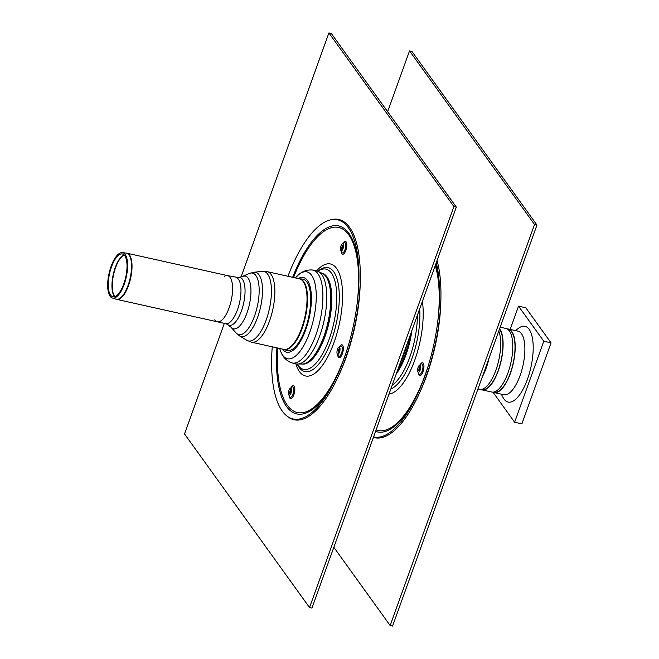 <?xml version="1.0" encoding="UTF-8"?>
<svg xmlns="http://www.w3.org/2000/svg" width="659" height="659" viewBox="0 0 659 659"><rect width="100%" height="100%" fill="white"/><g stroke="black" fill="none" stroke-linecap="round" stroke-linejoin="round"><path stroke-width="0.99" d="M306.863 281.986A36.583 13.823 -77.4 0 0 302.283 279.054L299.318 278.806A36.171 13.666 -77.4 0 1 303.758 281.69A36.171 13.666 -77.4 0 1 303.725 323.585A36.171 13.666 -77.4 0 1 283.617 349.344L286.401 350.374A36.583 13.823 -77.4 0 0 306.797 324.483A36.583 13.823 -77.4 0 0 306.863 281.986M230.996 327.218A27.027 10.214 -77.4 0 0 231.087 327.325A27.027 10.214 -77.4 0 0 247.207 312.308A27.027 10.214 -77.4 0 0 248.138 278.189A27.027 10.214 -77.4 0 0 242.413 276.459A27.027 10.214 -77.4 0 0 242.29 276.516M235.988 277.497A23.642 8.929 -77.4 0 1 238.5 279.325A23.642 8.929 -77.4 0 1 238.624 306.221A23.642 8.929 -77.4 0 1 225.707 323.651L227.602 324.549A24.54 9.275 -77.4 0 0 227.676 324.607A24.54 9.275 -77.4 0 0 241.977 309.326A24.54 9.275 -77.4 0 0 242.487 279.342A24.54 9.275 -77.4 0 0 238.179 277.472A24.54 9.275 -77.4 0 0 238.08 277.497L227.602 275.635A23.642 8.929 -77.4 0 0 224.414 276.294M230.115 277.455A23.642 8.929 -77.4 0 0 227.602 275.635A23.642 8.929 102.6 0 1 230.115 277.455A23.642 8.929 102.6 0 1 230.238 304.351A23.642 8.929 102.6 0 1 217.322 321.79A23.642 8.929 -77.4 0 0 230.238 304.351A23.642 8.929 -77.4 0 0 230.115 277.455M214.719 319.837A23.642 8.929 -77.4 0 0 217.322 321.79L225.707 323.651M125.169 254.465A23.254 8.789 102.6 0 1 125.169 281.311A23.254 8.789 102.6 0 1 112.285 297.983A23.254 8.789 102.6 0 1 109.064 273.46A23.254 8.789 102.6 0 1 122.385 252.619A23.254 8.789 102.6 0 1 125.169 254.465M124.732 255.667A21.912 8.279 102.6 0 1 124.74 280.973A21.912 8.279 102.6 0 1 112.59 296.682A21.912 8.279 102.6 0 1 109.559 273.567A21.912 8.279 102.6 0 1 122.113 253.929A21.912 8.279 102.6 0 1 124.732 255.667M291.179 388.456A3.625 1.367 -77.4 0 0 290.174 388.365A3.625 1.367 -77.4 0 0 288.667 391.421A3.625 1.367 -77.4 0 0 288.741 394.823A3.625 1.367 -77.4 0 0 289.828 395.062A3.625 1.367 -77.4 0 0 291.344 392.014A3.625 1.367 -77.4 0 0 291.27 388.612A3.625 1.367 -77.4 0 0 291.179 388.456M339.665 347.524A3.625 1.367 -77.4 0 0 338.668 347.433A3.625 1.367 -77.4 0 0 337.153 350.489A3.625 1.367 -77.4 0 0 337.227 353.891A3.625 1.367 -77.4 0 0 338.322 354.13A3.625 1.367 -77.4 0 0 339.83 351.082A3.625 1.367 -77.4 0 0 339.756 347.68A3.625 1.367 -77.4 0 0 339.665 347.524M343.15 244.102A3.625 1.367 -77.4 0 0 342.153 244.003A3.625 1.367 -77.4 0 0 340.645 247.059A3.625 1.367 -77.4 0 0 340.711 250.461A3.625 1.367 -77.4 0 0 341.807 250.708A3.625 1.367 -77.4 0 0 343.314 247.652A3.625 1.367 -77.4 0 0 343.24 244.25A3.625 1.367 -77.4 0 0 343.15 244.102M291.484 389.304A2.677 1.013 -77.4 0 0 290.99 389.428A2.677 1.013 -77.4 0 0 289.869 391.685A2.677 1.013 -77.4 0 0 289.927 394.206A2.677 1.013 -77.4 0 0 290.322 394.527M343.463 244.942A2.677 1.013 -77.4 0 0 342.96 245.074A2.677 1.013 -77.4 0 0 341.848 247.323A2.677 1.013 -77.4 0 0 341.897 249.843A2.677 1.013 -77.4 0 0 342.301 250.165M339.978 348.372A2.677 1.013 -77.4 0 0 339.476 348.504A2.677 1.013 -77.4 0 0 338.364 350.753A2.677 1.013 -77.4 0 0 338.413 353.273A2.677 1.013 -77.4 0 0 338.808 353.595M272.249 346.815A102.038 38.551 -77.4 0 0 286.368 415.565L287.299 416.34A102.598 38.766 -77.4 0 0 338.718 375.457A102.598 38.766 -77.4 0 0 360.3 278.543A102.598 38.766 -77.4 0 0 349.599 227.396A102.598 38.766 -77.4 0 0 331.09 219.702L329.912 220.007A102.038 38.551 -77.4 0 0 287.958 276.278M286.368 415.565A102.038 38.551 -77.4 0 0 337.499 374.905A102.038 38.551 -77.4 0 0 358.966 278.526A102.038 38.551 -77.4 0 0 348.323 227.66A102.038 38.551 -77.4 0 0 329.912 220.007M297.25 364.081A51.377 19.416 -77.4 0 0 328.619 340.711A51.377 19.416 -77.4 0 0 331.386 273.073A51.377 19.416 -77.4 0 0 317.918 271.244M302.81 364.023A46.641 17.62 -77.4 0 0 303.082 363.999A46.641 17.62 -77.4 0 0 326.946 326.452A46.641 17.62 -77.4 0 0 325.867 276.442A46.641 17.62 -77.4 0 0 323.165 273.798A46.641 17.62 -77.4 0 0 322.935 273.658M309.532 607.557L311.954 608.092L456.325 207.091L331.32 33.485L328.899 32.95L453.903 206.555L309.532 607.557L184.528 433.951L224.348 323.355M456.325 207.091L453.903 206.555M241.112 276.788L328.899 32.95M420.607 366.33A2.677 1.013 -77.4 0 0 420.104 366.453A2.677 1.013 -77.4 0 0 419.231 367.887A2.677 1.013 -77.4 0 0 419.042 371.223A2.677 1.013 -77.4 0 0 419.445 371.552M418.111 367.327A3.625 1.367 -77.4 0 0 417.855 371.849A3.625 1.367 -77.4 0 0 418.951 372.088A3.625 1.367 -77.4 0 0 420.458 369.04A3.625 1.367 -77.4 0 0 420.384 365.63A3.625 1.367 -77.4 0 0 419.297 365.391A3.625 1.367 -77.4 0 0 418.111 367.327M437.057 260.602A102.598 38.766 102.6 0 1 440.929 296.501A102.598 38.766 102.6 0 1 419.355 393.407A102.598 38.766 102.6 0 1 373.414 437.37M410.162 335.316A46.435 17.546 102.6 0 1 397.525 370.407M410.475 334.451A46.394 17.529 102.6 0 1 397.303 371.017M411.941 330.381A46.6 17.604 102.6 0 1 396.257 373.941M417.378 315.257A51.377 19.416 102.6 0 1 392.179 385.26M436.274 262.784A102.038 38.551 102.6 0 1 439.594 296.476A102.038 38.551 102.6 0 1 418.136 392.855A102.038 38.551 102.6 0 1 373.587 436.892M390.161 625.515L392.583 626.05L536.953 225.048L411.949 51.443L409.527 50.908L534.531 224.513L390.161 625.515L333.841 547.291M536.953 225.048L534.531 224.513M387.64 111.709L409.527 50.908M493.006 392.146A32.563 12.307 -77.4 0 0 494.176 392.575L503.855 394.733A32.563 12.307 -77.4 0 0 521.64 370.72A32.563 12.307 -77.4 0 0 521.475 333.668A32.563 12.307 -77.4 0 0 518.007 331.156L508.336 329.006A32.563 12.307 -77.4 0 0 507.092 328.89M515.445 330.587L518.435 328.314A38.807 14.663 102.6 0 1 529.136 329.311A38.807 14.663 102.6 0 1 526.838 380.951A38.807 14.663 102.6 0 1 503.031 397.484L501.293 394.156M494.176 392.575A32.563 12.307 -77.4 0 0 511.969 368.562A32.563 12.307 -77.4 0 0 511.796 331.518A32.563 12.307 -77.4 0 0 508.336 329.006M493.838 392.039L494.275 392.138A32.118 12.134 -77.4 0 0 511.821 368.455A32.118 12.134 -77.4 0 0 511.648 331.914A32.118 12.134 -77.4 0 0 508.237 329.434L507.801 329.343M480.913 389.453A32.563 12.307 -77.4 0 0 482.083 389.881L491.762 392.039A32.563 12.307 -77.4 0 0 509.547 368.027A32.563 12.307 -77.4 0 0 509.374 330.975A32.563 12.307 -77.4 0 0 505.914 328.462L500.181 327.185M482.083 389.881A32.563 12.307 -77.4 0 0 499.868 365.869A32.563 12.307 -77.4 0 0 499.703 328.825A32.563 12.307 -77.4 0 0 499.629 328.726M481.745 389.345L482.182 389.444A32.118 12.134 -77.4 0 0 499.72 365.761A32.118 12.134 -77.4 0 0 499.555 329.22A32.118 12.134 -77.4 0 0 499.481 329.121M477.94 388.958L479.661 389.345A32.563 12.307 -77.4 0 0 496.589 368.142A32.563 12.307 -77.4 0 0 498.772 331.098M482.306 376.849A32.563 12.307 -77.4 0 0 489.11 357.952M482.783 375.515A32.118 12.134 -77.4 0 0 488.632 359.279M492.957 392.146L514.621 422.238L521.879 423.852L551.039 342.845L525.791 307.778L518.534 306.163L510.165 329.409M551.039 342.845L543.782 341.23L518.534 306.163M514.621 422.238L543.782 341.23M267.249 271.665L299.408 278.823A36.13 13.65 102.6 0 1 303.247 281.615A36.13 13.65 102.6 0 1 303.437 322.721A36.13 13.65 102.6 0 1 283.7 349.361L251.54 342.202A36.13 13.65 -77.4 0 0 271.277 315.562A36.13 13.65 -77.4 0 0 271.088 274.449A36.13 13.65 -77.4 0 0 267.249 271.665L262.216 271.376A35.602 13.452 -77.4 0 1 267.711 274.218A35.602 13.452 -77.4 0 1 267.257 316.831A35.602 13.452 -77.4 0 1 246.87 340.324L251.54 342.202M231.087 327.325L235.971 332.861L239.761 336.049A32.95 12.447 -77.4 0 0 258.641 314.302A32.95 12.447 -77.4 0 0 259.053 274.869A32.95 12.447 -77.4 0 0 253.97 272.241L262.216 271.376M235.971 332.861A31.533 11.911 -77.4 0 0 254.778 315.348A31.533 11.911 -77.4 0 0 255.865 275.528A31.533 11.911 -77.4 0 0 249.184 273.51L253.97 272.241M129.551 255.066A23.642 8.929 -77.4 0 0 127.039 253.237L126.264 253.105A23.617 8.921 102.6 0 1 129.09 254.984A23.617 8.921 102.6 0 1 128.06 285.405A23.617 8.921 102.6 0 1 116 299.186L116.767 299.392A23.642 8.929 -77.4 0 0 128.53 285.52A23.642 8.929 -77.4 0 0 129.551 255.066M114.823 296.616A22.307 8.427 102.6 0 1 115.597 267.628A22.307 8.427 102.6 0 1 124.106 254.934M123.941 254.786A22.291 8.419 -77.4 0 0 115.251 267.554A22.291 8.419 -77.4 0 0 114.617 296.682M290.174 388.365L291.805 387.13A5.33 2.018 102.6 0 1 293.271 387.27A5.33 2.018 102.6 0 1 293.041 394.131A5.33 2.018 102.6 0 1 289.688 396.636L288.741 394.823M289.227 395.746A6.59 2.488 -77.4 0 0 291.031 398.596A6.59 2.488 -77.4 0 0 293.865 394.733A6.59 2.488 -77.4 0 0 294.441 386.775A6.59 2.488 -77.4 0 0 291.014 387.731M277.826 348.059A94.814 35.825 -77.4 0 0 300.965 412.847A94.814 35.825 -77.4 0 0 348.397 345.316M356.272 309.936A94.814 35.825 -77.4 0 0 341.98 228.665A94.814 35.825 -77.4 0 0 293.527 277.513M337.713 354.822A6.59 2.488 -77.4 0 0 339.517 357.664A6.59 2.488 -77.4 0 0 342.359 353.801A6.59 2.488 -77.4 0 0 342.927 345.843A6.59 2.488 -77.4 0 0 339.5 346.799M295.875 363.908A57.382 21.681 -77.4 0 0 325.686 360.465A57.382 21.681 -77.4 0 0 342.136 286.583A57.382 21.681 -77.4 0 0 316.6 270.824M341.197 251.392A6.59 2.488 -77.4 0 0 344.599 252.891A6.59 2.488 -77.4 0 0 346.7 243.451A6.59 2.488 -77.4 0 0 342.985 243.369M338.668 347.433L340.291 346.197A5.33 2.018 102.6 0 1 341.757 346.337A5.33 2.018 102.6 0 1 341.527 353.199A5.33 2.018 102.6 0 1 338.174 355.703L337.227 353.891M342.153 244.003L343.776 242.767A5.33 2.018 102.6 0 1 345.25 242.907A5.33 2.018 102.6 0 1 344.929 250A5.33 2.018 102.6 0 1 341.659 252.273L340.711 250.461M291.533 389.683A4.382 1.656 -77.4 0 0 291.171 390.54A4.382 1.656 -77.4 0 0 290.528 394.206M343.512 245.321A4.382 1.656 -77.4 0 0 343.15 246.186A4.382 1.656 -77.4 0 0 342.499 249.843M340.019 348.751A4.382 1.656 -77.4 0 0 339.665 349.616A4.382 1.656 -77.4 0 0 339.014 353.273M360.267 281.368C359.41 313.198 352.614 343.701 339.887 372.887A96.889 36.607 -77.4 0 0 360.267 281.368L360.3 278.543M358.941 279.96A96.329 36.393 -77.4 0 0 348.883 233.327A96.329 36.393 -77.4 0 0 292.629 277.315M276.92 347.853A96.329 36.393 -77.4 0 0 294.392 413.177A96.329 36.393 -77.4 0 0 338.092 373.595M297.225 364.081L297.884 365.333A53.28 20.132 -77.4 0 0 330.563 342.647A53.28 20.132 -77.4 0 0 333.718 271.747A53.28 20.132 -77.4 0 0 319.022 270.379L317.902 271.236M302.44 364.073A46.451 17.546 -77.4 0 0 329.047 322.44A46.451 17.546 -77.4 0 0 322.613 273.452M302.934 364.015L303.478 363.966A46.435 17.546 -77.4 0 0 327.424 326.88A46.435 17.546 -77.4 0 0 326.436 276.78A46.435 17.546 -77.4 0 0 323.511 273.996L323.042 273.716M279.671 348.463L281.022 352.227C282.933 357.12 286.385 360.63 291.369 362.755L296.624 364.015A47.654 18.007 -77.4 0 0 323.931 321.304A47.654 18.007 -77.4 0 0 317.325 271.038L323.165 273.798M291.369 362.755A47.588 17.982 -77.4 0 0 320.068 320.447A47.588 17.982 -77.4 0 0 312.036 269.951L317.325 271.038M281.022 352.227A44.515 16.821 -77.4 0 0 313.593 318.997A44.515 16.821 -77.4 0 0 298.197 275.091C302.003 271.475 306.616 269.762 312.036 269.951M282.53 349.105A38.263 14.457 -77.4 0 0 309.137 318.009A38.263 14.457 -77.4 0 0 298.239 278.568M420.656 366.701A4.382 1.656 -77.4 0 0 420.294 367.565A4.382 1.656 -77.4 0 0 419.643 371.231M417.855 371.849L418.803 373.653A5.33 2.018 -77.4 0 0 418.943 373.875A5.33 2.018 -77.4 0 0 422.683 369.271A5.33 2.018 -77.4 0 0 420.92 364.155L419.297 365.391M420.129 364.757A6.59 2.488 102.6 0 1 423.638 364.007A6.59 2.488 102.6 0 1 422.724 372.417A6.59 2.488 102.6 0 1 419.009 375.111A6.59 2.488 102.6 0 1 418.341 372.772M440.929 296.501L440.896 299.318A96.889 36.607 102.6 0 1 420.516 390.836L419.355 393.407M407.237 343.438A46.855 17.702 102.6 0 1 399.741 364.27M419.701 308.816A53.28 20.132 102.6 0 1 390.82 389.041M422.378 301.377A57.382 21.681 102.6 0 1 414.717 360.267A57.382 21.681 102.6 0 1 388.999 394.09M435.278 265.561A94.814 35.825 102.6 0 1 436.901 327.894M429.025 363.274A94.814 35.825 102.6 0 1 376.108 429.907M435.624 264.58A96.329 36.393 102.6 0 1 439.569 297.917M418.72 391.545A96.329 36.393 102.6 0 1 375.581 431.357M239.761 336.049L246.87 340.324M242.413 276.459L249.184 273.51M227.676 324.607L231.869 327.91M238.179 277.472L243.377 276.261M112.285 297.983L116 299.186M122.385 252.619L126.264 253.105M116.767 299.392L217.322 321.79M127.039 253.237L227.602 275.635M291.558 390.144L290.743 393.794M343.528 245.782L342.713 249.44M340.044 349.212L339.228 352.87M339.887 372.887L338.718 375.457M296.624 364.015L303.082 363.999M298.197 275.091L295.372 277.925M420.673 367.17L419.857 370.819M440.896 299.318C440.039 331.147 433.251 361.651 420.516 390.836"/></g></svg>
